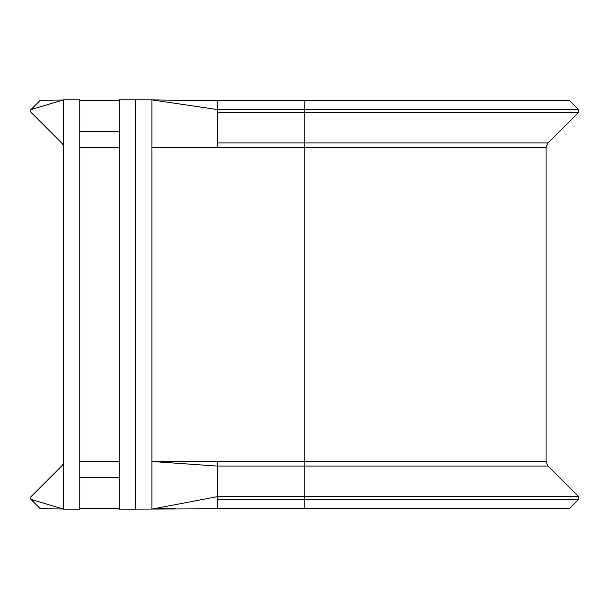 <?xml version="1.0" encoding="UTF-8"?>
<svg xmlns="http://www.w3.org/2000/svg" width="609" height="609" viewBox="0 0 609 609"><rect width="100%" height="100%" fill="white"/><g stroke="black" fill="none" stroke-linecap="round" stroke-linejoin="round"><path stroke-width="0.91" d="M569.75 100.774L568.364 100.203L304.789 100.203L304.789 100.774L569.75 100.774L578.55 109.574L304.789 109.574L304.789 142.909L547.993 142.909L578.55 112.353L578.55 109.574M63.062 100.013L41.191 100.203A1.964 1.964 0 0 0 39.821 100.774A1.964 1.964 0 0 1 41.191 100.203A1.964 1.964 0 0 0 39.821 100.774L31.029 109.574L30.45 110.96L31.029 112.353L61.585 142.909A6.547 6.547 0 0 1 63.503 147.538M217.375 461.462L151.9 461.462L151.9 99.884L217.375 100.774L217.375 142.909L304.789 142.909L304.789 461.462L217.375 461.462L217.375 496.647L304.789 496.647L304.789 508.797L217.375 508.797L568.364 508.797L569.75 508.226L578.55 499.426L578.55 496.647L547.993 466.091L304.789 466.091L304.789 496.647L578.55 496.647M63.503 461.462A6.547 6.547 0 0 1 61.585 466.091L31.029 496.647L30.45 498.04L31.029 499.426L39.821 508.226A1.964 1.964 0 0 0 41.191 508.797L63.062 508.987M31.029 499.426A1.964 1.964 0 0 1 31.029 496.647A1.964 1.964 0 0 0 31.029 499.426L63.503 509.116L79.87 509.116L79.87 99.884L63.503 99.884L31.029 109.574A1.964 1.964 0 0 0 30.785 109.871A1.964 1.964 0 0 1 31.029 109.574M63.503 509.116L63.503 99.884M217.375 142.909L217.375 147.538L546.075 147.538L546.075 461.462L304.789 461.462L304.789 466.091L217.375 466.091L151.9 461.462L151.9 509.116L217.375 496.647L217.375 508.797L135.525 509.116L135.525 99.884L119.158 99.884L119.158 509.116L135.525 509.116M217.375 100.774L304.789 100.774L304.789 109.574L217.375 109.574L151.9 99.884L135.525 99.884M39.821 508.226A1.964 1.964 0 0 0 41.191 508.797A1.964 1.964 0 0 1 39.821 508.226M30.45 110.96A1.964 1.964 0 0 0 30.557 111.599A1.964 1.964 0 0 1 30.579 110.259A1.964 1.964 0 0 0 30.45 110.96M119.158 461.462L79.87 461.462M119.158 147.538L79.87 147.538M151.9 147.538L217.375 147.538M217.375 499.426L578.55 499.426M217.375 508.226L569.75 508.226M119.158 508.226L79.87 508.226M119.158 477.669L79.87 477.669M217.375 112.353L578.55 112.353M119.158 131.331L79.87 131.331M119.158 100.774L79.87 100.774M546.075 461.462L547.993 466.091M79.87 508.797L119.158 508.797M153.575 508.797L175.255 508.797M547.993 142.909L546.075 147.538M304.789 100.203L175.255 100.203M119.158 100.203L79.87 100.203M191.523 100.424L217.375 100.203"/></g></svg>
